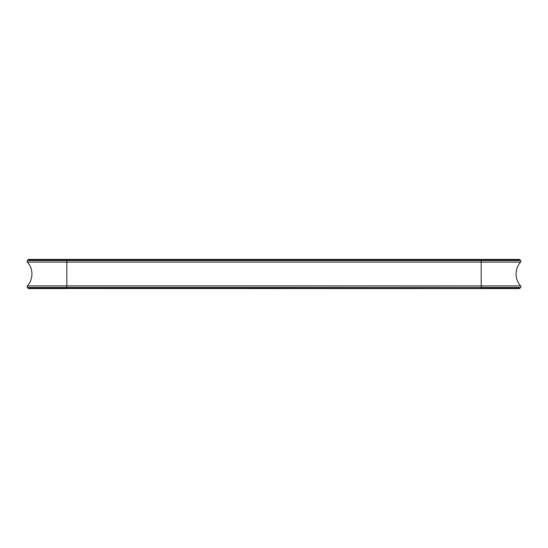<?xml version="1.0" encoding="UTF-8"?>
<svg xmlns="http://www.w3.org/2000/svg" width="548" height="548" viewBox="0 0 548 548"><rect width="100%" height="100%" fill="white"/><g stroke="black" fill="none" stroke-linecap="round" stroke-linejoin="round"><path stroke-width="0.82" d="M481.192 288.495L66.808 288.166L66.808 287.495L520.6 287.495A1.206 1.206 -90.6 0 0 520.593 285.905A17.92 17.92 0 0 1 520.593 262.095L481.192 262.095L481.192 285.905L27.407 285.905A1.206 1.206 -39.8 0 0 27.4 287.495L66.808 287.495L66.808 262.095L481.192 262.095L481.192 260.506L27.4 260.506A1.206 1.206 138.4 0 0 27.407 262.095L66.808 262.095L66.808 259.834L27.989 259.834A1.206 1.206 0 0 1 28.852 259.416A1.206 1.206 0 0 0 27.989 259.834L27.4 260.506A1.206 1.206 138.4 0 0 27.407 262.095A17.92 17.92 0 0 1 27.407 285.905A1.206 1.206 -39.8 0 0 27.4 287.495L27.989 288.166A1.206 1.206 0 0 0 28.893 288.584A1.206 1.206 0 0 1 27.989 288.166L66.808 288.166L66.808 288.584L28.893 288.584M66.808 288.495L519.107 288.584A1.206 1.206 -13.5 0 0 520.011 288.166L481.192 288.166L481.192 285.905L520.593 285.905M520.6 287.495L520.011 288.166M520.593 262.095A1.206 1.206 90.1 0 0 520.6 260.506L481.192 260.506L481.192 259.834L520.011 259.834L520.6 260.506M520.011 259.834A1.206 1.206 -166.5 0 0 519.1 259.416C520.127 259.41 517.017 259.327 520.011 259.834M66.808 259.416L66.808 259.834L481.192 259.834L481.192 259.416L28.852 259.416M481.192 259.416L519.1 259.416"/></g></svg>
